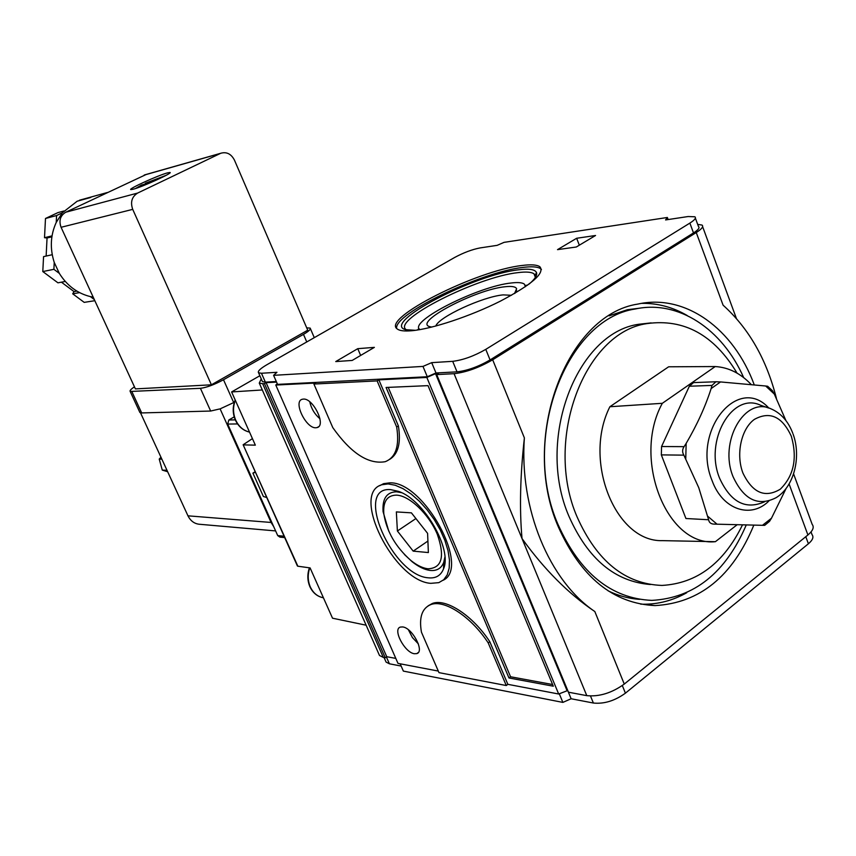 <?xml version="1.0" encoding="UTF-8"?>
<svg xmlns="http://www.w3.org/2000/svg" width="856" height="856" viewBox="0 0 856 856"><rect width="100%" height="100%" fill="white"/><g stroke="black" fill="none" stroke-linecap="round" stroke-linejoin="round"><path stroke-width="1.28" d="M166.118 175.33L145.285 183.27L155.717 180.402M94.299 299.536L90.383 296.604C77.382 293.383 67.025 285.637 59.321 273.374L53.896 269.319L54.238 262.407C49.798 248.454 50.461 235.133 56.239 222.421L56.582 215.541L62.338 212.812L77.158 201.214L90.779 197.458M133.162 189.24C142.321 186.929 173.404 172.751 169.991 172.463L167.455 172.88C158.071 175.341 127.726 189.165 130.818 189.604L133.162 189.24M255.463 472.298L252.905 473.122L255.206 471.72M284.684 537.579L279.912 537.129L277.719 535.599L227.685 424.073L228.83 419.996L234.202 416.861M151.073 182.446L141.486 185.067L135.505 188.523M145.552 183.954L145.285 183.27M144.632 174.892L220.752 153.267C226.594 151.598 231.163 153.877 234.437 160.104L307.732 330.202L211.4 384.804L135.398 388.902L61.076 227.289C58.711 220.613 60.273 215.594 65.752 212.224L146.408 174.389M134.446 386.848C131 389.127 129.577 390.668 130.187 391.47L200.422 388.314C206.596 387.554 214.289 384.697 223.502 379.754L303.484 334.364C308.77 331.283 310.995 329.196 310.161 328.105L306.716 327.848M275.621 530.923L200.507 524.354C194.911 524.139 190.728 521.293 187.967 515.826L271.084 522.46L220.142 408.943L220.891 408.515L220.142 408.943M271.084 522.46L273.685 526.59M187.967 515.826L140.512 412.838M223.502 379.754L233.699 402.577L234.373 402.181M233.699 402.577L220.891 408.515M131.952 391.802L141.679 412.934L210.662 411.041L219.628 408.965M141.679 412.934L139.721 412.143M211.4 384.804L132.723 209.367L61.076 227.289M220.752 153.267L137.645 193.06C131.856 196.677 130.219 202.112 132.723 209.367M62.338 212.812L56.239 222.421M54.238 262.407L59.321 273.374M90.383 296.604L93.208 297.16M94.834 300.702L84.198 302.371L72.685 293.801L74.044 291.607L61.407 282.18M79.597 292.634L72.685 293.801M76.89 291.115L74.044 291.607M65.291 281.464L57.941 282.822L42.8 271.555L43.56 256.629L52.237 254.714M53.896 269.319L42.8 271.555M51.884 236.834L47.048 238L44.512 237.701L45.486 218.483L57.941 212.609L63.922 210.993M46.138 256.062L47.048 238M52.034 235.871L44.512 237.701M56.582 215.541L45.486 218.483M160.96 457.211L159.227 459.094L162.276 470.105L167.648 471.72M161.859 459.158L159.227 459.094M166.974 470.265L162.276 470.105M252.905 473.122L263.37 496.469L266.762 497.55M651.17 322.894L638.865 324.253C576.644 332.727 535.481 439.695 569.037 516.5C587.933 559.022 615.057 581.695 650.421 584.52M737.07 373.141C714.097 334.985 684.094 318.475 647.05 323.589C584.702 332.096 543.453 439.706 577.115 516.971C596.9 561.269 625.19 584.081 661.977 585.429C696.859 583.45 723.695 563.28 742.484 524.889M754.222 384.783C733.763 329.036 685.528 293.362 637.827 304.083C566.522 314.773 519.474 438.422 558.401 527.061C581.031 577.372 613.238 603.544 655.011 605.588C699.727 603.116 732.672 576.302 753.826 525.145M640.663 604.143L643.295 604.218C658.489 604.304 672.966 600.484 686.726 592.737M743.671 377.603C722.325 329.068 678.369 299.525 635.184 309.005C566.019 319.149 520.352 438.7 557.994 524.418C579.94 573.199 611.205 598.526 651.791 600.388C694.12 598.055 725.599 572.921 746.25 524.985M608.06 590.801C618.342 595.808 628.86 598.654 639.625 599.35M388.763 531.18L383.081 511.674C382.193 498.631 386.687 492.007 396.563 491.804L401.507 492.671M444.885 557.138L443.74 562.36C441.354 568.373 436.849 571.07 430.226 570.449C424.64 569.764 418.616 566.865 412.175 561.75L404.374 554.453M428 568.801C442.028 568.159 445.109 556.603 437.234 534.123C428.77 513.942 409.318 495.528 396.446 495.132C387.19 495.292 382.974 501.477 383.798 513.686C386.602 531.48 395.697 547.134 411.083 560.648C417.129 565.442 422.768 568.159 428 568.801M428.385 577.821C435.79 578.57 440.84 575.585 443.526 568.865C452.557 549.199 423.784 499.594 398.543 491.387L390.55 489.6C353.496 486.583 392.251 575.585 428.385 577.821M315.853 427.775L317.191 427.561C326.468 425.453 313.135 397.944 303.345 399.089L302.157 399.292C292.945 401.507 306.009 428.589 315.853 427.775M414.358 653.738L416.765 653.62C424.94 651.705 412.325 627.79 402.673 626.934L400.405 627.063C392.305 629.064 404.642 652.604 414.358 653.738M511.428 295.288L503.135 294.881C482.698 296.7 438.657 317.02 435.779 326.05M515.045 293.223L516.617 288.761C515.676 286.653 511.856 285.979 505.168 286.739C475.647 289.424 412.763 322.455 429.84 326.682L431.777 327.078M525.477 286.674L524.311 284.064C522.203 282.576 517.934 282.202 511.503 282.962C478.483 286.097 407.852 321.738 419.836 329.635M516.596 290.58L515.772 290.644M535.3 277.558L535.193 275.311L533.984 273.813C531.362 272.005 526.066 271.609 518.083 272.615C477.509 276.798 391.385 320.197 406.161 329.635M527.564 285.209L525.327 285.369M529.179 284.031C535.064 278.981 537.493 275.129 536.466 272.486C534.936 269.394 529.04 268.484 518.79 269.779C474.352 274.423 380.834 323.183 405.573 329.667L415.385 330.32M411.693 330.737C431.873 329.004 470.383 316.249 500.385 301.141C532.004 284.46 545.154 272.989 539.826 266.719C536.894 264.729 530.934 264.322 521.957 265.499C476.674 270.432 381.038 318.528 397.248 328.971C399.559 330.78 404.374 331.368 411.693 330.737M541.431 269.469L540.618 268.709C537.664 266.708 531.704 266.291 522.727 267.447C481.125 272.015 393.46 314.056 396.66 328.415M430.75 583.343L438.818 582.647L443.729 579.747L447.239 574.858L449.186 568.17L449.454 559.952L447.998 550.558L444.874 540.382L440.219 529.896L434.227 519.56L427.176 509.866L419.397 501.252L411.233 494.083L403.058 488.68L395.247 485.245L388.121 483.929L381.958 484.731C350.104 493.099 394.049 581.085 430.75 583.343M443.13 580.261C471.003 567.721 423.806 481.19 389.769 482.848L383.606 483.661L379.625 485.737M707.923 516.425L717.039 524.193L713.711 524.097C710.748 523.883 709.046 522.438 708.618 519.753L698.753 487.685L683.858 455.146C682.136 452.246 682.211 449.421 684.083 446.65L686.159 443.397L685.763 458.581M717.039 524.193L762.471 525.317L771.481 518.212L786.161 488.369M771.481 518.212L769.512 521.368L764.697 525.338L762.471 525.317M708.618 519.753L685.923 518.511L661.335 454.889L661.56 446.532L689.348 386.227L693.553 382.6L694.569 382.568M711.133 388.57L711.978 385.425L715.916 381.765L720.549 381.937L711.133 388.57C705.365 406.579 697.041 424.854 686.159 443.397M609.879 406.739L668.632 366.796L715.22 366.55L662.33 403.304L609.879 406.739C582.594 460.635 615.539 542.126 662.287 540.639L715.391 541.688L737.123 524.749M252.434 438.614L243.136 444.767L297.856 566.212L310.097 567.913L332.524 618.203L366.122 625.201M262.311 389.962L231.612 391.941L255.345 445.152L243.532 444.885M231.612 391.941L259.86 375.731M400.159 663.796L403.358 671.093L562.874 702.402L571.123 698.753L593.379 703.033C604.101 704.114 614.79 700.829 625.415 693.167L808.406 543.774C812.708 540.104 813.917 537.054 812.023 534.604L811.039 531.929M559.278 693.756L562.874 702.402M567.71 690.503L571.123 698.753M422.982 366.411L431.692 362.644L452.696 361.328C463.01 360.076 474.031 356.085 485.78 349.366L689.872 223.095C694.676 220.056 696.356 217.948 694.89 216.782L688.128 216.536L665.583 219.939L667.359 217.478L504.066 242.355L497.143 245.351L480.045 247.93C472.052 249.471 463.578 252.67 454.6 257.495L266.901 364.72C260.245 368.626 257.463 371.311 258.555 372.777L261.454 373.259L276.948 372.296L273.588 375.335L422.982 366.411L427.283 376.747L277.558 384.376L273.588 375.335M667.359 217.478L668.129 219.553M689.872 223.095L693.51 232.928C698.303 229.857 699.951 227.728 698.475 226.519L695.372 218.109M693.51 232.928L490.071 359.948C478.365 366.71 467.355 370.669 457.029 371.846L435.982 372.981L427.283 376.747M431.692 362.644L435.982 372.981M396.67 426.994L377.132 380.899L313.906 384.034L332.791 427.615C350.96 453.252 368.433 464.615 385.2 461.694C395.804 457.532 399.624 445.965 396.67 426.994L398.382 425.924L378.866 379.85L426.834 377.442L558.679 694.013L567.753 690.514M313.906 384.034L315.586 383.039L275.793 385.05L397.997 663.389L438.304 671.072M389.523 459.469C398.19 454.194 401.143 443.012 398.382 425.924M377.132 380.899L378.866 379.85M687.24 315.532C672.805 307.165 657.59 303.099 641.604 303.356M640.534 308.064L627.416 309.712L609.151 315.832M415.909 518.554L397.387 530.998L413.191 551.136L428.364 552.559L427.604 533.363L411.404 512.851L396.349 511.909L397.387 530.998M427.914 541.056L413.191 551.136M421.441 632.156L438.978 672.634L506.281 685.538L488.209 642.91C471.207 616.727 444.35 599.243 430.836 604.582C422.019 608.199 418.884 617.39 421.441 632.156M319.962 418.798C314.687 414.261 311.284 408.601 309.765 401.817M418.381 643.926L412.421 637.56L408.408 629.802M508.978 677.984L553.308 686.202L428.032 385.639L386.077 387.468L508.978 677.984L510.561 676.764L552.602 684.522M388.217 387.372L510.561 676.764M419.033 328.597L417.332 330.041M352.18 360.44L335.745 361.574L357.765 348.67L374.372 347.365L352.18 360.44M357.765 348.67L360.644 355.454M576.655 238.268L595.562 235.486L576.313 246.999L557.513 249.642L576.655 238.268L579.33 245.191M386.398 656.969L389.405 663.796L386.077 662.084L385.5 660.768M389.405 663.796L401.143 666.054M506.281 685.538L507.854 684.329L489.803 641.722C472.812 615.55 445.944 598.098 432.419 603.448L428.139 605.834M507.854 684.329L558.679 694.013M426.834 377.442L435.533 373.665L438.465 373.505L436.699 374.596L454.065 373.687C466.113 372.328 478.986 367.695 492.682 359.788L524.386 437.919C519.218 508.892 549.274 580.775 594.834 611.548C568.534 593.797 544.266 569.465 522.021 538.552L586.788 695.65C599.307 696.859 611.794 692.996 624.27 684.072L807.914 534.968C812.943 530.72 814.366 527.189 812.173 524.375L793.587 473.871M492.682 359.788L696.26 232.543C701.834 228.969 703.76 226.476 702.038 225.075L697.683 224.368M277.258 383.691L275.793 385.05M435.533 373.665L566.95 690.364M436.699 374.596L568.448 692.204L586.788 695.65M261.251 378.876L259.272 383.092L262.653 383.702L383.338 657.419L379.486 655.461L378.823 653.952M262.653 383.702L264.451 383.606L385.264 657.783L386.752 656.713L395.804 658.403M383.338 657.419L385.264 657.783M264.451 383.606L266.088 382.664L386.752 656.713M262.129 380.877L262.45 381.615L265.371 382.129L276.317 381.541M266.088 382.664L276.563 382.108M776.435 398.436C766.612 359.456 748.829 328.372 723.085 305.175L696.26 232.543M524.386 437.919C520.181 475.722 519.399 509.267 522.021 538.552L454.065 373.687M488.209 642.91L489.803 641.722M772.487 390.764L774.295 394.049L765.681 386.002L767.661 386.259L772.487 390.764M785.926 420.596L774.295 394.049M765.681 386.002L720.549 381.937M751.183 384.483C740.601 373.355 728.606 367.374 715.22 366.55M662.33 403.304C631.814 458.495 666.91 546.952 715.391 541.688M277.719 535.599L284.064 536.188M227.685 424.073L237.561 423.934M228.83 419.996L235.293 419.879M200.422 388.314L210.662 411.041M303.484 334.364L306.758 341.951M137.645 193.06L65.752 212.224M220.26 153.481L144.161 175.106M742.901 472.994C752.51 492.938 764.975 498.342 780.298 489.193C793.822 475.85 797.514 458.238 791.361 436.357C782.256 416.562 769.94 410.891 754.404 419.365C741.221 428.824 735.7 454.183 742.901 472.994M792.784 433.254C788.183 421.216 780.875 413.052 770.871 408.783C744.667 396.189 718.558 441.857 733.1 476.76C743.811 499.722 758.084 506.731 775.943 497.775C794.079 487.139 801.494 456.869 793.105 434.131M768.56 407.991L760.545 405.23C732.244 391.62 703.9 440.765 719.661 478.365C730.724 502.301 745.694 510.112 764.547 501.798M768.848 408.077C737.979 374.04 691.348 431.264 712.139 480.74C722.582 509.727 750.905 519.143 768.881 500.985M235.336 400.287C232.821 406.964 232.95 413.598 235.721 420.178C238.771 426.598 243.371 430.579 249.535 432.12C243.2 430.6 238.482 426.588 235.389 420.103C232.565 413.405 232.5 406.696 235.197 399.955M309.776 567.87C307.539 574.451 307.721 580.817 310.311 586.948C313.21 593.048 317.576 596.664 323.418 597.788M661.335 454.889L683.858 455.146M661.56 446.532L684.083 446.65M689.348 386.227L711.978 385.425M590.501 696.035L593.379 703.033M622.323 685.549L625.415 693.167M805.785 536.701L808.406 543.774M485.78 349.366L490.071 359.948M452.696 361.328L457.029 371.846M594.834 611.548L624.27 684.072M261.454 373.259L265.371 382.129M789.093 483.961L807.914 534.968M107.46 192.482L79.49 200.208M139.903 412.528L130.187 391.47M314.28 337.66L310.386 328.618M655.011 605.588L643.295 604.218M399.11 491.612L398.543 491.387M443.74 562.36L443.526 568.865M318.646 426.673L317.191 427.561M418.349 652.475L416.765 653.62M514.477 293.555L516.617 288.761M533.984 273.813L535.353 277.291M535.193 275.311L536.466 272.486M539.826 266.719L540.618 268.709M322.862 597.691C317.084 596.375 312.772 592.748 309.936 586.788C307.347 580.678 307.165 574.344 309.423 567.817M715.916 381.765L693.553 382.6M647.05 323.589L638.865 324.253M635.184 309.005L627.416 309.712M411.083 560.648L412.175 561.75M383.798 513.686L383.081 511.674M383.606 483.661L381.958 484.731M736.417 318.518L702.626 226.68M379.486 655.461L259.272 383.092M386.077 662.084L384.087 657.568M262.45 381.615L258.555 372.777M432.419 603.448L430.836 604.582M297.428 566.03L243.136 444.767"/></g></svg>
